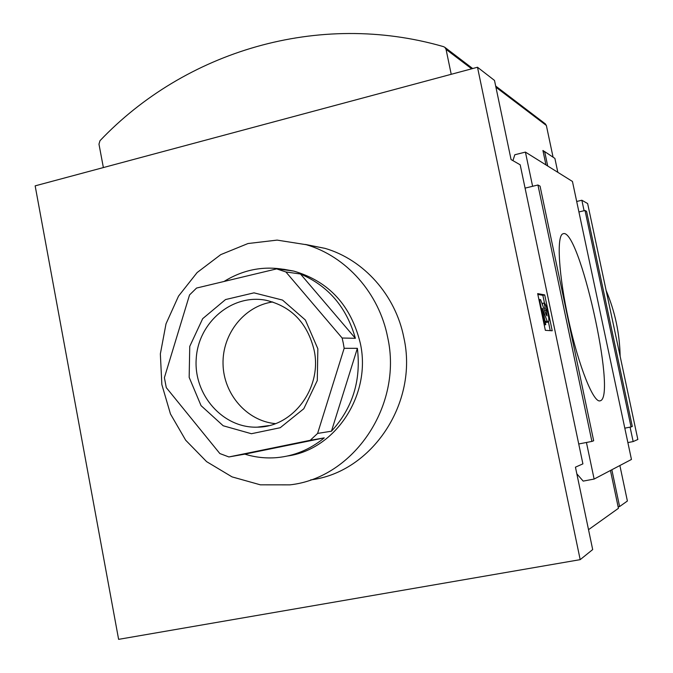 <?xml version="1.0" encoding="UTF-8"?>
<svg xmlns="http://www.w3.org/2000/svg" width="673" height="673" viewBox="0 0 673 673"><rect width="100%" height="100%" fill="white"/><g stroke="black" fill="none" stroke-linecap="round" stroke-linejoin="round"><path stroke-width="1.01" d="M532.612 186.295L525.42 152.098L572.445 181.449L631.451 459.449L594.124 479.058L586.435 442.481M594.124 479.058L583.188 481.111L576.837 473.826M512.935 160.645L514.803 154.756L525.42 152.098M118.616 639.35L35.156 185.857L477.502 67.25L580.185 559.65L118.616 639.35M477.502 67.25L494.504 80.432L511.068 159.568L520.187 164.809L582.902 463.865L575.44 467.171L592.686 549.572L580.185 559.65M545.349 330.325L552.222 330.763L544.709 294.909L537.668 293.613L545.349 330.325M619.883 465.531L627.387 501.023L619.606 506.55L618.125 506.819L618.437 508.308L588.522 529.676M584.088 210.725L581.859 200.243L587.638 203.557L637.844 439.477L633.158 441.564L630.088 427.128M581.859 200.243L576.694 201.471M627.875 442.582L633.158 441.564M600.03 400.856L600.375 400.755C617.032 396.22 578.73 225.522 562.914 233.834C556.344 235.701 558.674 275.669 568.811 321.114C578.864 366.583 593.493 402.959 600.03 400.856M545.963 164.919L542.918 150.491L544.575 151.593M543.22 151.93L544.659 151.576L547.704 166.012M557.841 172.338L554.889 158.399L544.659 151.576M606.146 290.551C615.013 311.498 619.682 333.429 620.153 356.337M611.841 469.754L619.606 506.55M305.424 244.45L325.084 248.379C363.782 259.643 395.581 295.153 403.867 337.711C418.539 402.807 371.917 472.438 310.648 479.891M103.373 167.569L98.973 144.14L99.983 140.716C184.696 51.56 318.287 10.373 443.591 46.664L444.92 47.388L446.056 49.365L451.221 74.299M545.206 123.773L546.367 125.481L553.071 157.179M618.125 506.819L610.453 470.477M537.836 294.412L542.85 295.321L544.709 294.909M544.23 324.992L545.795 324.655L542.371 308.293L547.157 321.071L545.265 321.475L544.962 320.659M548.159 322.039L546.375 322.434L545.265 321.475M542.606 305.121L542.245 303.43L544.129 303.018C546.274 302.9 550.354 321.694 548.259 322.022L547.157 321.071M543.776 308.268L545.164 307.965L546.316 310.11L547.006 315.915L546.14 314.602L540.57 299.678L539.443 299.493L544.684 324.563L545.795 324.655M544.129 303.018L545.164 307.965M538.922 299.611L539.443 299.493M544.163 324.68L544.684 324.563M542.85 295.321L544.507 303.237M548.411 321.904L550.245 330.636M578.915 211.945L585.03 210.498L586.553 211.322L632.309 426.48L631.047 426.943L585.03 210.498M624.813 428.163L631.047 426.943M540.066 186.152L593.67 440.765L591.895 441.421L537.937 184.999L540.066 186.152M578.73 443.97L591.895 441.421M525.075 188.129L537.937 184.999M387.656 337.282C379.092 293.142 346.233 256.346 306.274 244.703L277.116 240.11L247.992 243.533L220.769 254.621L197.13 272.548L178.522 296.12L166.012 323.822L160.351 353.931L161.857 384.603L170.462 413.962L185.672 440.201L206.611 461.644L232.034 476.879L260.384 484.829L289.853 484.863C353.729 478.049 402.976 405.382 387.656 337.282M287.623 455.983C335.701 449.379 371.715 394.504 360.333 343.331C351.028 305.407 328.87 281.339 293.849 271.11L283.56 269.242M343.272 343.121L342.128 338.014L285.907 271.968L276.662 268.88L196.558 288.052L189.542 294.934L164.397 377.662L166.281 387.614L219.844 453.543L228.896 456.95L310.236 440.293L317.597 433.429L344.164 348.294L343.272 343.121M357.371 348.32L331.453 431.208C352.593 408.116 361.233 380.481 357.371 348.32L344.164 348.294M331.453 431.208L317.597 433.429M324.26 437.887L244.829 454.14C255.244 457.362 265.885 458.532 276.754 457.632C294.32 456.016 310.152 449.438 324.26 437.887L310.236 440.293M244.829 454.14L228.896 456.95M224.033 281.482C244.408 268.855 266.239 265.196 289.55 270.496L276.662 268.88M300.478 273.995L355.378 338.309C346.62 307.325 328.323 285.89 300.478 273.995L285.907 271.968M355.378 338.309L342.128 338.014M317.849 348.774L305.374 320.012L282.517 300.074L253.99 292.848L225.531 299.561L202.674 318.682L189.752 346.393L189.163 377.351L201.042 405.626L223.184 425.765L251.408 433.723L280.212 427.725L303.792 408.755L317.286 380.523L317.849 348.774M272.716 301.958C244.4 305.929 222.267 333.816 223.032 363.942C223.512 394.075 246.814 421.004 275.341 423.628M314.098 350.069C307.393 322.956 291.367 306.358 266.02 300.267C232.143 293.613 198.367 322.274 196.23 358.532C193.412 394.731 222.931 428.398 257.347 427.153C292.999 427.279 322.527 387.698 314.098 350.069M446.056 49.365L471.689 68.814M495.917 87.204L546.367 125.481M544.608 310.48L546.316 310.11M444.92 47.388L472.698 68.545M495.681 86.051L545.5 124M599.635 400.906L600.375 400.755M325.084 248.379L306.274 244.703M293.849 271.11L289.55 270.496M268.847 425.614L257.347 427.153"/></g></svg>
